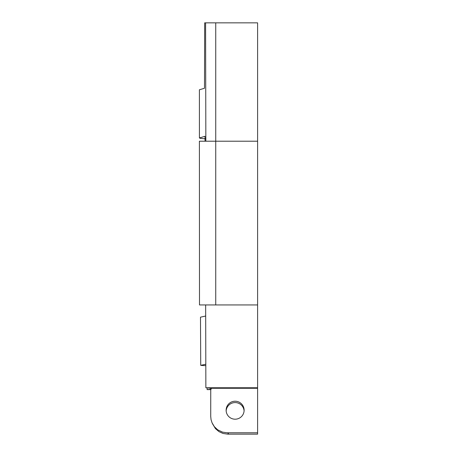 <?xml version="1.0" encoding="UTF-8"?>
<svg xmlns="http://www.w3.org/2000/svg" width="457" height="457" viewBox="0 0 457 457"><rect width="100%" height="100%" fill="white"/><g stroke="black" fill="none" stroke-linecap="round" stroke-linejoin="round"><path stroke-width="0.69" d="M215.744 22.85L257.605 22.85L257.605 141.213L199.395 141.213L199.498 304.945L215.744 304.945L215.744 22.85L205.587 22.85L205.85 141.213M205.044 141.213L204.993 136.277L199.412 137.974L199.395 89.783L204.49 88.258A28718.588 400.846 90 0 0 204.667 22.85L205.587 22.85M257.605 141.213L257.605 434.15L227.706 434.15C228.86 433.699 228.666 433.247 227.129 432.79L222.536 432.133L217.669 429.809L214.373 426.701L212.048 422.805L211.06 419.686L210.723 416.43L210.746 388.279L257.605 388.279M212.448 423.668L215.458 428.643L218.966 431.631L223.005 433.453L227.706 434.15M244.089 410.889A8.991 8.991 0 0 0 235.121 402.577A8.991 8.991 0 0 0 226.152 410.889M205.661 304.945A28718.588 400.846 90 0 1 205.867 387.753A400.846 5.593 0 0 1 210.746 388.279M211.311 389.09A400.846 5.593 0 0 1 207.124 389.615L207.112 387.862M205.81 364.218L200.732 365.36L200.486 317.175L205.684 316.021M210.746 389.615L207.124 389.615M205.81 365.669A16.355 0.771 0 0 1 200.732 365.36M205.844 138.802A16.355 1.114 0 0 1 199.412 137.974M244.118 410.209A8.991 8.991 180 0 1 235.121 419.2A8.991 8.991 180 0 1 226.129 410.209A8.991 8.991 180 0 1 235.121 401.217A8.991 8.991 180 0 1 244.118 410.209M215.744 304.945L257.605 304.945M227.129 432.79L257.605 432.79M205.867 387.753L257.605 387.753"/></g></svg>
